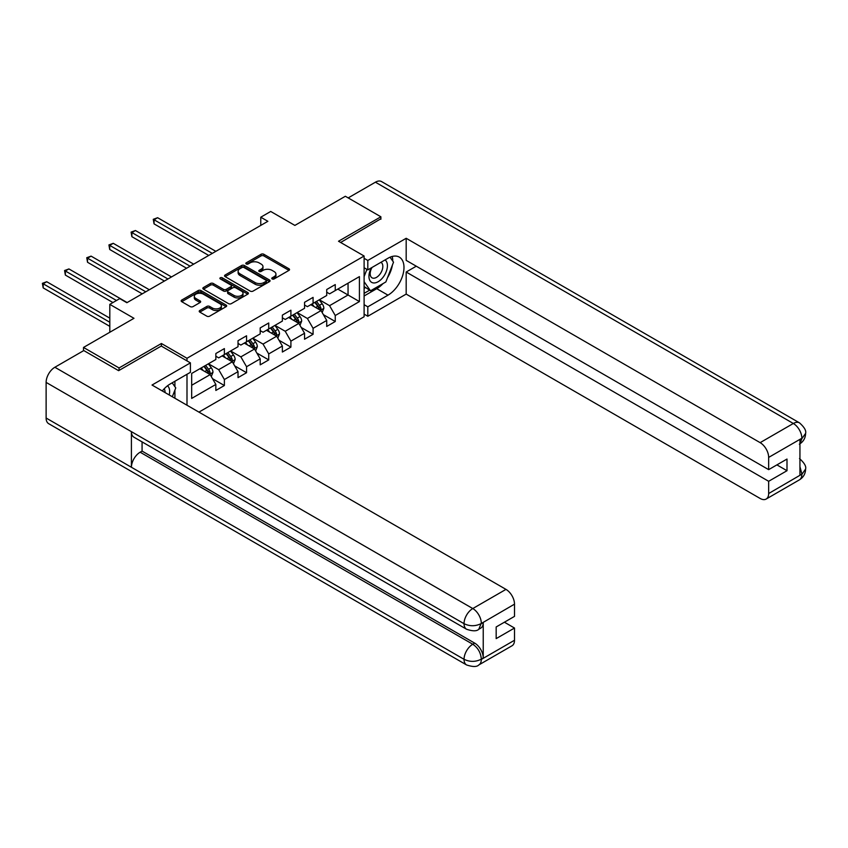 <?xml version="1.0" encoding="UTF-8"?>
<svg xmlns="http://www.w3.org/2000/svg" width="848" height="848" viewBox="0 0 848 848"><rect width="100%" height="100%" fill="white"/><g stroke="black" fill="none" stroke-linecap="round" stroke-linejoin="round"><path stroke-width="1.27" d="M272.176 278.939A1.378 0.795 0 0 0 274.137 278.939L288.956 270.385A1.972 1.134 0 0 0 289.539 269.579A1.972 1.134 0 0 0 288.956 268.774L263.845 254.273A1.972 1.134 0 0 0 261.057 254.273L246.227 262.827A1.378 0.795 0 0 0 245.825 263.389A1.378 0.795 0 0 0 246.227 263.961A1.378 0.795 0 0 0 248.178 263.961L250.096 262.848A6.318 3.646 0 0 1 259.032 262.848L261.12 264.057A6.318 3.646 0 0 1 262.975 266.632A6.318 3.646 0 0 1 261.12 269.208L259.202 270.321A1.378 0.795 0 0 0 258.799 270.883A1.378 0.795 0 0 0 259.202 271.445A1.378 0.795 0 0 0 261.152 271.445L263.071 270.342A6.318 3.646 0 0 1 272.007 270.342L274.095 271.551A6.318 3.646 0 0 1 275.95 274.127A6.318 3.646 0 0 1 274.095 276.702L272.176 277.815A1.378 0.795 0 0 0 271.773 278.377A1.378 0.795 0 0 0 272.176 278.939L272.176 277.815M199.799 310.495A1.972 1.134 0 0 0 199.216 311.301A1.972 1.134 0 0 0 199.799 312.106L206.848 316.177A1.972 1.134 0 0 0 209.636 316.177L226.098 306.669A1.972 1.134 0 0 0 226.681 305.863A1.972 1.134 0 0 0 226.098 305.057L200.987 290.557A1.972 1.134 0 0 0 198.199 290.557L181.726 300.065A1.972 1.134 0 0 0 181.154 300.87A1.972 1.134 0 0 0 181.726 301.676L190.238 306.594A1.972 1.134 0 0 0 193.037 306.594L200.075 302.524A1.972 1.134 0 0 0 200.658 301.718A1.972 1.134 0 0 0 200.075 300.913L195.856 298.475A5.279 3.042 0 0 1 194.309 296.323A5.279 3.042 0 0 1 197.573 293.503A5.279 3.042 0 0 1 203.319 294.161L219.855 303.711A5.279 3.042 0 0 1 221.402 305.863A5.279 3.042 0 0 1 218.148 308.683A5.279 3.042 0 0 1 212.392 308.015L209.636 306.425A1.972 1.134 0 0 0 206.848 306.425L199.799 310.495L199.799 312.106L206.848 308.068L206.848 306.425M380.879 219.25L380.879 216.791L345.348 196.27L294.881 225.409L270.713 211.459L260.771 217.205L267.873 221.307L126.861 302.715L119.759 298.613L109.805 304.358L109.805 332.257M161.406 346.132L161.406 343.504L119.049 367.958L83.507 347.447L133.973 318.307L109.805 304.358M161.406 343.504L186.995 358.28L364.11 256.022L364.11 316.749L198.93 412.117M380.879 216.791L338.522 241.245L364.11 256.022M250.234 291.118A1.972 1.134 0 0 0 253.033 291.118L269.494 281.621A1.972 1.134 0 0 0 270.067 280.815A1.972 1.134 0 0 0 269.494 280.01L244.383 265.509A1.972 1.134 0 0 0 241.585 265.509L225.123 275.017A1.972 1.134 0 0 0 224.55 275.823A1.972 1.134 0 0 0 225.123 276.628L250.234 291.118M220.862 279.236A1.378 0.795 0 0 1 222.261 279.437L247.775 294.161L231.334 303.648A1.972 1.134 0 0 1 228.547 303.648L203.425 289.147L203.425 287.536A1.972 1.134 0 0 0 202.852 288.341A1.972 1.134 0 0 0 203.425 289.147M203.425 287.536L210.474 283.476A1.972 1.134 0 0 1 213.261 283.476L223.448 289.348A1.972 1.134 0 0 0 226.236 289.348L230.91 286.656A1.972 1.134 0 0 0 231.493 285.85A1.972 1.134 0 0 0 230.91 285.045L220.31 278.918A1.378 0.795 0 0 1 219.908 278.356A1.378 0.795 0 0 1 220.756 277.614A1.378 0.795 0 0 1 222.261 277.794L247.796 292.528A1.972 1.134 0 0 1 248.379 293.334A1.972 1.134 0 0 1 247.796 294.139L247.796 292.528M83.507 350.722L83.507 347.447M119.049 367.958L119.049 370.417M186.995 405.217L186.995 374.275M186.995 360.898L186.995 358.28M212.509 378.674L224.381 385.522L224.381 379.533L238.023 371.657L238.023 377.646L246.556 372.717L246.556 366.728L260.198 358.852L260.198 364.841L268.731 359.912L268.731 353.923L282.373 346.048L282.373 352.037L290.906 347.118L290.906 341.129L304.549 333.243L304.549 339.232L313.082 334.313L313.082 328.324L326.724 320.438L326.724 326.438L335.257 321.509L335.257 315.52L359.414 301.57L359.414 276.618L348.051 283.179L348.051 294.998L359.414 301.57M224.381 385.522L215.848 390.451L215.848 384.451L191.68 398.412L191.68 373.459L215.848 359.51L215.848 353.521L224.381 348.592L224.381 354.581L238.023 346.705L238.023 340.716L246.556 335.787L246.556 341.776L260.198 333.9L260.198 327.911L268.731 322.982L268.731 328.982L282.373 321.095L282.373 315.106L290.906 310.188L290.906 316.177L304.549 308.301L304.549 302.301L313.082 297.383L313.082 303.372L326.724 295.496L326.724 289.507L335.257 284.578L335.257 290.567L359.414 276.618M222.102 355.895L232.341 361.81L218.689 369.686L208.46 363.771M215.848 356.224L218.689 357.867L224.381 354.581M218.689 369.686L224.381 379.533M232.341 361.81L238.023 371.657M244.277 343.09L254.517 349.005L240.864 356.881L230.635 350.977M238.023 343.419L240.864 345.062L246.556 341.776M240.864 356.881L246.556 366.728M254.517 349.005L260.198 358.852M266.452 330.285L276.692 336.2L263.039 344.076L252.81 338.172M260.198 330.614L263.039 332.257L268.731 328.982M263.039 344.076L268.731 353.923M276.692 336.2L282.373 346.048M288.627 317.491L298.867 323.395L285.214 331.271L274.985 325.367M282.373 317.82L285.214 319.463L290.906 316.177M285.214 331.271L290.906 341.129M298.867 323.395L304.549 333.243M310.803 304.686L321.042 310.591L307.389 318.477L297.16 312.562M304.549 305.015L307.389 306.658L313.082 303.372M307.389 318.477L313.082 328.324M321.042 310.591L326.724 320.438M337.811 289.094L348.051 294.998L329.565 305.672L319.336 299.757M326.724 292.21L329.565 293.853L335.257 290.567M329.565 305.672L335.257 315.52M260.771 217.205L260.771 225.409M191.68 385.278L210.166 374.604L199.927 368.7M210.166 374.604L215.848 384.451M323.385 314.661L335.257 321.509M301.21 327.455L313.082 334.313M279.034 340.26L290.906 347.118M256.859 353.065L268.731 359.912M234.684 365.87L246.556 372.717M272.727 279.13L274.095 278.345A6.318 3.646 0 0 0 275.95 275.77L275.95 274.127M262.975 266.632L262.975 268.275A6.318 3.646 0 0 1 261.12 270.851L259.753 271.646M288.956 268.774L288.956 270.385L263.845 255.916A1.972 1.134 0 0 0 261.057 255.916L246.779 264.152M269.463 281.631L244.383 267.152A1.972 1.134 0 0 0 241.585 267.152L225.155 276.639M266.007 281.377A1.378 0.795 0 0 0 266.41 280.815A1.378 0.795 0 0 0 266.007 280.253L243.959 267.523A1.378 0.795 0 0 0 242.009 267.523L239.984 268.689A6.318 3.646 0 0 0 238.129 271.265A6.318 3.646 0 0 0 239.984 273.84L255.057 282.543A6.318 3.646 0 0 0 263.982 282.543L266.007 281.377L266.007 283.02A1.378 0.795 0 0 0 266.41 282.458L266.41 280.815M238.129 271.265L238.129 272.908A6.318 3.646 0 0 0 239.984 275.483L239.984 273.84M266.007 283.02L263.982 284.186A6.318 3.646 0 0 1 255.057 284.186L239.984 275.483M203.456 289.168L210.474 285.108L210.474 283.476M231.493 285.85L231.493 287.493A1.972 1.134 0 0 1 230.91 288.299L226.236 290.991A1.972 1.134 0 0 1 223.448 290.991L213.261 285.108A1.972 1.134 0 0 0 210.474 285.108M234.016 295.454A5.279 3.042 0 0 0 239.772 296.111A5.279 3.042 0 0 0 243.026 293.302A5.279 3.042 0 0 0 241.479 291.14L235.659 287.779A1.972 1.134 0 0 0 232.871 287.779L228.197 290.482A1.972 1.134 0 0 0 227.614 291.288A1.972 1.134 0 0 0 228.197 292.094L234.016 295.454L234.016 297.097A5.279 3.042 0 0 0 239.772 297.754A5.279 3.042 0 0 0 243.026 294.945L243.026 293.302M227.614 291.288L227.614 292.931A1.972 1.134 0 0 0 228.197 293.737L228.197 292.094M234.016 297.097L228.197 293.737M221.402 305.863L221.402 307.506A5.279 3.042 0 0 1 218.148 310.326A5.279 3.042 0 0 1 212.392 309.658L209.636 308.068A1.972 1.134 0 0 0 206.848 308.068M194.309 296.323L194.309 297.955A5.279 3.042 0 0 0 195.856 300.118L195.856 298.475M200.075 300.913L200.075 302.524L195.856 300.118M226.077 306.69L200.987 292.2A1.972 1.134 0 0 0 198.199 292.2L181.758 301.687L181.726 300.065M322.166 312.541L323.851 308.28A5.332 3.074 -120 0 0 322.155 303.743L319.219 299.832M314.099 306.594L312.106 303.934M215.848 251.337L157.611 217.713L154.06 219.77L154.06 223.872L208.746 255.449M320.215 310.114L320.979 308.502A5.332 3.074 -120 0 0 319.452 305.301L316.516 301.39M315.18 302.153L318.435 306.499A2.714 1.569 60 0 1 318.933 307.326L320.979 308.502M314.809 302.376L317.746 306.287A5.332 3.074 60 0 1 319.272 309.488M154.06 223.872L153.276 219.314L212.297 253.393M153.276 219.314L157.611 217.713M371.318 267.862A13.07 7.547 120 0 0 373.565 282.946A13.07 7.547 120 0 0 385.363 273.607A13.07 7.547 120 0 0 385.045 259.933M372.06 267.438A8.946 5.162 120 0 0 372.028 277.815A8.946 5.162 120 0 0 373.332 278.218A8.946 5.162 120 0 0 381.515 271.614A8.946 5.162 120 0 0 380.975 262.318A8.946 5.162 120 0 0 380.943 262.308M390.038 257.209L393.525 262.18L385.851 281.949L370.512 290.811L364.11 286.518M370.512 290.811L364.11 281.706M364.11 276.618L366.919 269.378M169.208 394.956A13.07 7.547 120 0 0 167.48 385.819M165.042 392.55A8.946 5.162 120 0 0 164.13 388.872M172.186 382.83L175.759 387.907L172.324 396.747M383.031 283.582A22.62 13.059 120 0 1 376.756 288.68L387.992 295.168A22.62 13.059 120 0 0 402.768 275.24A22.62 13.059 120 0 0 399.302 257.114A22.62 13.059 120 0 0 387.992 258.237L367.809 269.887L367.809 260.453L406.181 238.288L760.137 442.645L793.325 423.481L375.41 182.193L348.189 197.913M387.992 295.168L367.809 306.817L367.809 316.262L406.181 294.097L406.181 272.017L768.659 481.293L768.659 493.525L802.06 474.064L799.94 475.06L799.94 439.773L801.858 438.246L768.659 457.411A12.063 6.964 -120 0 0 760.137 442.645M416.273 266.198L406.181 272.017M776.906 464.884L786.997 470.714L786.997 459.054L768.659 469.644L406.181 260.368L406.181 238.288M364.11 267.756L367.809 269.887M364.11 258.311L367.809 260.453M364.11 314.12L367.809 316.262M364.11 304.686L367.809 306.817M406.181 294.097L760.137 498.454A12.063 6.964 -120 0 0 766.168 499.048A12.063 6.964 -120 0 0 768.659 493.525M375.41 182.193A12.36 7.134 -60 0 1 381.589 181.589L799.505 422.866A12.36 7.134 -60 0 0 793.325 423.481A12.063 6.964 60 0 1 801.858 438.246M768.659 469.644L768.659 457.411M786.997 470.714L768.659 481.293M380.879 218.763L340.652 242.475M387.515 277.667A22.62 13.059 120 0 0 392.391 265.117M392.751 261.067A22.62 13.059 120 0 0 392.189 256.456M376.756 288.68L364.11 295.984M364.11 293.355L369.516 290.239M364.11 288.437L365.244 287.779M799.94 466.623L801.858 473.947M799.505 458.567C804.36 462.934 806.384 466.421 805.6 469.029L802.081 474.064M799.505 422.866C804.349 427.191 806.384 430.71 805.6 433.413L802.07 438.374M466.601 629.258A12.36 7.134 -60 0 1 464.036 623.683C469.728 626.418 475.41 626.396 481.092 623.619L478.813 629.248C476.788 631.304 472.718 631.304 466.601 629.258L133.973 437.218A12.36 7.134 -60 0 1 131.408 431.643L46.121 382.406A12.36 7.134 -60 0 1 54.866 367.258L83.793 350.563L118.625 370.671L161.268 346.048L190.408 362.87L190.408 372.314L170.215 383.964A22.62 13.059 120 0 0 162.297 390.96M190.408 362.87L152.025 385.034L505.97 589.381A12.063 6.964 60 0 1 514.503 604.158L514.503 616.379L496.165 626.969L496.165 638.618L514.503 628.039L514.503 640.261A12.063 6.964 60 0 1 512.001 645.784L478.813 664.949A12.063 6.964 -120 0 0 481.314 659.426L514.503 640.261M174.412 397.956L179.172 400.701M174.911 397.67L174.911 390.091M174.911 386.699L174.911 381.25M478.813 664.949C476.883 666.994 472.813 666.994 466.601 664.959L48.686 423.682A12.36 7.134 -60 0 1 46.121 418.022L131.408 467.259A12.36 7.134 -60 0 1 140.153 452.207L472.781 644.247L474.7 643.134A12.063 6.964 60 0 1 483.233 657.91L483.233 622.623A12.063 6.964 60 0 1 480.731 628.135L478.813 629.248M46.121 382.406L46.121 418.022M54.866 367.258L472.781 608.546A12.36 7.134 -60 0 0 464.036 623.683L131.408 431.643L131.408 467.259L464.036 659.299C469.718 662.044 475.399 662.044 481.102 659.299L481.314 659.426M514.503 628.039L504.412 622.209M142.072 441.903L142.072 451.094L474.7 643.134M142.072 451.094L140.153 452.207M299.991 325.346L301.676 321.085A5.332 3.074 -120 0 0 299.98 316.548L297.044 312.626M291.924 319.389L289.931 316.728M193.673 264.141L135.436 230.518L131.885 232.575L131.885 236.677L186.571 268.244M298.04 322.918L298.803 321.307A5.332 3.074 -120 0 0 297.277 318.106L294.341 314.184M293.005 314.958L296.259 319.304A2.714 1.569 60 0 1 296.758 320.131L298.803 321.307M292.634 315.17L295.57 319.092A5.332 3.074 60 0 1 297.097 322.293M131.885 236.677L131.101 232.119L190.122 266.198M131.101 232.119L135.436 230.518M277.815 338.14L279.501 333.889A5.332 3.074 -120 0 0 277.805 329.353L274.869 325.431M269.749 332.193L267.756 329.533M171.497 276.946L113.261 243.323L109.71 245.379L109.71 249.482L164.395 281.048M275.865 335.723L276.628 334.112A5.332 3.074 -120 0 0 275.102 330.911L272.166 326.989M270.83 327.763L274.084 332.109A2.714 1.569 60 0 1 274.582 332.935L276.628 334.112M270.459 327.975L273.395 331.897A5.332 3.074 60 0 1 274.922 335.098M109.71 249.482L108.926 244.924L167.946 279.003M108.926 244.924L113.261 243.323M255.64 350.945L257.326 346.684A5.332 3.074 -120 0 0 255.63 342.147L252.693 338.235M247.574 344.998L245.581 342.338M149.322 289.751L91.086 256.128L87.535 258.174L87.535 262.276L142.22 293.853M253.69 348.528L254.453 346.917A5.332 3.074 -120 0 0 252.927 343.716L249.99 339.794M248.655 340.567L251.909 344.913A2.714 1.569 60 0 1 252.407 345.73L254.453 346.917M248.284 340.779L251.22 344.691A5.332 3.074 60 0 1 252.746 347.903M87.535 262.276L86.75 257.728L145.771 291.797M86.75 257.728L91.086 256.128M233.465 363.75L235.15 359.488A5.332 3.074 -120 0 0 233.454 354.952L230.518 351.04M225.398 357.803L223.406 355.142M127.147 302.556L68.911 268.933L65.36 270.978L65.36 275.081L112.932 302.556M231.515 361.333L232.278 359.722A5.332 3.074 -120 0 0 230.751 356.51L227.815 352.598M226.48 353.372L229.734 357.708A2.714 1.569 60 0 1 230.232 358.534L232.278 359.722M226.109 353.584L229.045 357.496A5.332 3.074 60 0 1 230.571 360.707M65.36 275.081L64.575 270.533L116.483 300.499M64.575 270.533L68.911 268.933M211.29 376.554L212.975 372.293A5.332 3.074 -120 0 0 211.279 367.756L208.343 363.845M203.234 370.608L201.23 367.947M109.805 318.148L46.735 281.727L43.184 283.783L43.184 287.885L109.805 326.353M209.339 374.127L210.103 372.516A5.332 3.074 -120 0 0 208.576 369.315L205.64 365.403M204.304 366.166L207.559 370.512A2.714 1.569 60 0 1 208.057 371.339L210.103 372.516M203.933 366.389L206.87 370.3A5.332 3.074 60 0 1 208.396 373.502M43.184 287.885L42.4 283.327L109.805 322.251M42.4 283.327L46.735 281.727M274.095 278.345L274.095 276.702M259.202 271.445L259.202 270.321M261.12 270.851L261.12 269.208M246.227 263.961L246.227 262.827M261.057 255.916L261.057 254.273M263.845 255.916L263.845 254.273M225.123 276.628L225.123 275.017M241.585 267.152L241.585 265.509M244.383 267.152L244.383 265.509M269.494 281.621L269.494 280.01M255.057 284.186L255.057 282.543M263.982 284.186L263.982 282.543M213.261 285.108L213.261 283.476M223.448 290.991L223.448 289.348M226.236 290.991L226.236 289.348M230.91 288.299L230.91 286.656M222.261 279.437L222.261 277.794M209.636 308.068L209.636 306.425M212.392 309.658L212.392 308.015M198.199 292.2L198.199 290.557M200.987 292.2L200.987 290.557M226.098 306.669L226.098 305.057M320.512 310.294L323.819 308.386M319.452 305.301L322.155 303.743M315.657 307.495L317.746 306.287M805.6 469.071C805.462 473.799 803.385 477.403 799.357 479.883A12.063 6.964 -120 0 0 801.858 474.361M799.94 443.78L801.858 438.66M483.233 657.91L481.113 659.299M514.503 604.158L481.102 623.609M481.314 623.725L483.233 622.623M481.314 623.312A12.063 6.964 60 0 0 472.781 608.546L505.97 589.381M466.601 664.959A12.36 7.134 -60 0 1 464.036 659.299A12.36 7.134 -60 0 1 472.781 644.247C477.912 647.681 480.763 652.61 481.314 659.013M298.337 323.099L301.644 321.191M297.277 318.106L299.98 316.548M293.482 320.29L295.57 319.092M276.162 335.893L279.469 333.985M275.102 330.911L277.805 329.353M271.307 333.094L273.395 331.897M253.987 348.698L257.294 346.79M252.927 343.716L255.63 342.147M249.132 345.899L251.22 344.691M231.811 361.502L235.119 359.594M230.751 356.51L233.454 354.952M226.967 358.704L229.045 357.496M209.636 374.307L212.943 372.399M208.576 369.315L211.279 367.756M204.792 371.509L206.87 370.3M766.168 499.048L799.357 479.883M805.6 433.455C805.441 438.14 803.353 441.713 799.357 444.182"/></g></svg>
